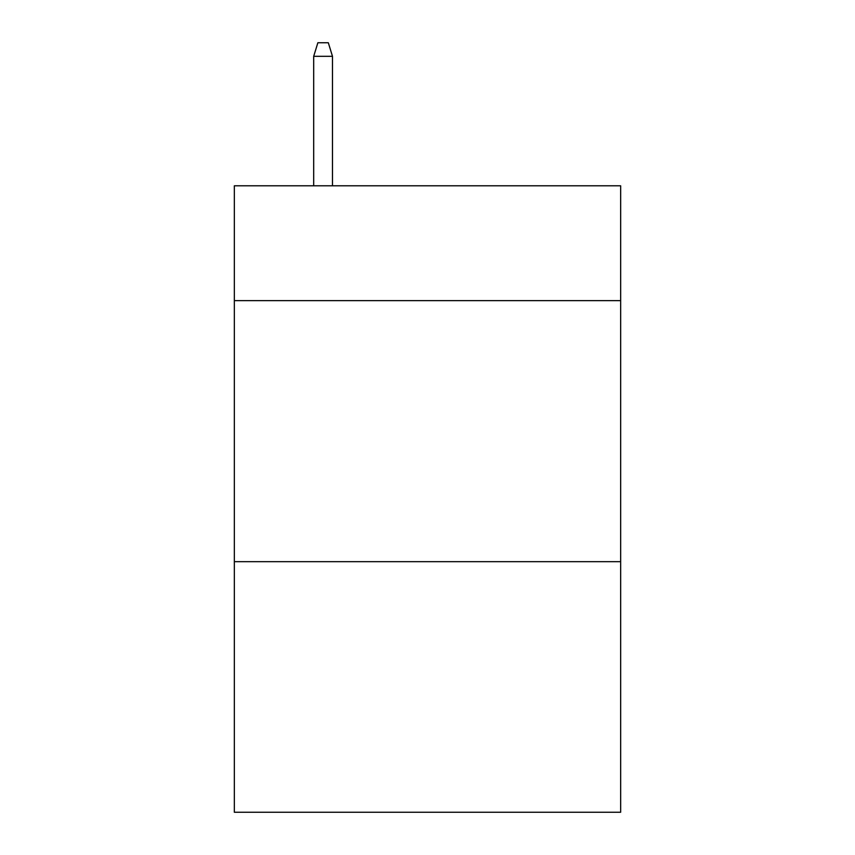 <?xml version="1.0" encoding="UTF-8"?>
<svg xmlns="http://www.w3.org/2000/svg" width="855" height="855" viewBox="0 0 855 855"><rect width="100%" height="100%" fill="white"/><g stroke="black" fill="none" stroke-linecap="round" stroke-linejoin="round"><path stroke-width="1.28" d="M620.655 300.639L620.655 185.792L234.345 185.792L234.345 300.639L620.655 300.639L620.655 812.25L234.345 812.25L234.345 300.639M620.655 561.671L234.345 561.671M332.488 185.792L332.488 56.323L313.689 56.323L313.689 185.792M313.689 56.323L317.868 42.75L328.309 42.75L332.488 56.323"/></g></svg>
